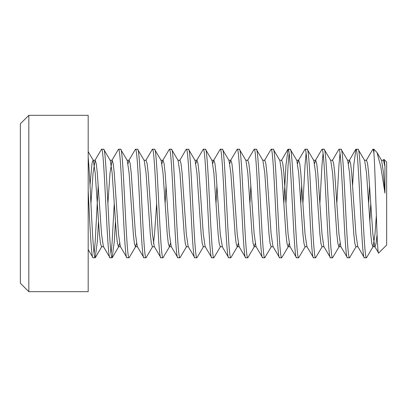 <?xml version="1.0" encoding="UTF-8"?>
<svg xmlns="http://www.w3.org/2000/svg" width="407" height="407" viewBox="0 0 407 407"><rect width="100%" height="100%" fill="white"/><g stroke="black" fill="none" stroke-linecap="round" stroke-linejoin="round"><path stroke-width="0.61" d="M28.831 115.318L20.35 123.794L20.35 283.206L28.831 291.682L88.182 291.682L88.182 115.318L28.831 115.318L28.831 291.682M383.842 159.381L386.65 161.95L386.65 245.05L378.637 253.062C376.989 257.397 375.432 172.212 373.931 153.363L373.931 149.232L376.989 152.493L381.629 160.49L383.47 172.914L384.946 193.137L380.825 166.763L376.989 152.493M384.01 159.315C384.31 159.641 384.62 162.032 384.946 166.478L384.946 193.137M377.07 234.574L376.027 243.6L374.989 246.754L374.715 246.51L378.637 253.062M88.182 190.654C89.774 223.072 91.443 259.035 93.061 257.768L88.182 249.542M93.061 257.768L95.177 257.768C93.773 258.526 92.343 232.478 90.939 203.5C90.044 185.043 89.052 166.387 88.182 157.133L88.182 151.613L93.335 160.49L95.177 172.914L99.42 234.086L100.478 243.457L101.536 246.754L103.658 246.754M110.017 257.768L112.139 257.768C109.31 261.116 106.481 145.884 103.658 149.232L101.536 149.232C104.365 145.884 107.194 261.116 110.017 257.768L103.383 246.51L101.536 234.086L97.298 172.914L96.24 163.543L95.177 160.246L93.061 172.914L90.939 203.5M119.556 243.457L118.498 246.754L117.435 243.457L116.377 234.086L112.139 172.914L110.292 160.49L103.658 149.232M126.974 257.768L129.095 257.768C126.272 261.116 123.443 145.884 120.614 149.232L118.498 149.232C121.322 145.884 124.15 261.116 126.974 257.768L120.34 246.51L118.498 234.086L114.255 172.914L113.197 163.543L112.139 160.246L110.017 172.914L107.896 203.5M136.513 243.457L135.455 246.754L134.396 243.457L133.333 234.086L129.095 172.914L127.254 160.49L120.614 149.232M143.936 257.768L146.052 257.768C143.228 261.116 140.4 145.884 137.576 149.232L135.455 149.232C138.278 145.884 141.107 261.116 143.936 257.768L137.296 246.51L135.455 234.086L131.217 172.914L130.154 163.543L129.095 160.246L128.037 163.543M154.533 246.754L152.411 246.754L151.353 243.457L150.295 234.086L146.052 172.914L144.21 160.49L137.576 149.232M160.892 257.768L163.014 257.768C160.185 261.116 157.356 145.884 154.533 149.232L152.411 149.232C155.24 145.884 158.069 261.116 160.892 257.768L154.258 246.51L152.411 234.086L148.173 172.914L147.115 163.543L146.052 160.246L143.936 160.246M170.431 243.457L169.373 246.754L168.31 243.457L167.252 234.086L163.014 172.914L161.167 160.49L154.533 149.232M177.849 257.768L179.97 257.768C177.147 261.116 174.318 145.884 171.489 149.232L169.373 149.232C172.197 145.884 175.025 261.116 177.849 257.768L171.215 246.51L169.373 234.086L165.13 172.914L164.072 163.543L163.014 160.246L160.892 160.246M188.451 246.754L186.33 246.754L185.271 243.457L184.208 234.086L179.97 172.914L178.129 160.49L171.489 149.232M194.811 257.768L188.171 246.51L186.33 234.086L182.092 172.914L181.029 163.543L179.97 160.246L179.696 160.49L186.111 149.425L188.451 149.232C191.275 145.884 194.103 261.116 196.927 257.768L194.811 257.768C191.982 261.116 189.153 145.884 186.33 149.232M205.408 246.754L203.286 246.754L202.228 243.457L201.17 234.086L196.927 172.914L195.085 160.49L188.451 149.232M211.767 257.768L213.889 257.768C211.06 261.116 208.231 145.884 205.408 149.232L203.286 149.232C206.115 145.884 208.944 261.116 211.767 257.768L205.133 246.51L203.286 234.086L199.048 172.914L197.99 163.543L196.927 160.246L195.869 163.543M211.767 160.246L213.889 160.246L214.947 163.543L216.005 172.914L220.248 234.086L222.364 246.754L220.248 246.754L219.185 243.457L218.127 234.086L213.889 172.914L212.042 160.49L205.408 149.232M228.724 257.768L230.845 257.768C228.022 261.116 225.193 145.884 222.364 149.232L220.248 149.232C223.072 145.884 225.9 261.116 228.724 257.768L222.09 246.51M239.326 246.754L237.205 246.754L236.146 243.457L235.083 234.086L230.845 172.914L229.004 160.49L222.364 149.232M245.686 257.768L247.802 257.768C244.978 261.116 242.15 145.884 239.326 149.232L237.205 149.232C240.028 145.884 242.857 261.116 245.686 257.768L239.046 246.51L237.205 234.086L232.967 172.914L231.904 163.543L230.845 160.246L229.787 163.543M255.225 243.457L254.161 246.754L253.103 243.457L252.045 234.086L247.802 172.914L245.96 160.49L239.326 149.232M262.642 257.768L264.764 257.768C261.935 261.116 259.106 145.884 256.283 149.232L254.161 149.232C256.99 145.884 259.819 261.116 262.642 257.768L256.008 246.51L254.161 234.086L249.923 172.914L248.865 163.543L247.802 160.246L245.686 160.246M273.239 246.754L271.123 246.754L270.06 243.457L269.002 234.086L264.764 172.914L262.917 160.49L256.283 149.232M279.599 257.768L281.72 257.768C278.897 261.116 276.068 145.884 273.239 149.232L271.123 149.232C273.947 145.884 276.775 261.116 279.599 257.768L272.965 246.51L271.123 234.086L266.88 172.914L265.822 163.543L264.764 160.246L262.642 160.246M290.201 246.754L288.08 246.754L287.021 243.457L285.958 234.086L281.72 172.914L279.879 160.49L273.239 149.232M296.561 257.768L298.677 257.768C295.853 261.116 293.025 145.884 290.201 149.232L288.08 149.232C290.903 145.884 293.732 261.116 296.561 257.768L289.921 246.51L288.08 234.086L283.842 172.914L282.779 163.543L281.72 160.246L279.599 160.246M307.158 246.754L305.036 246.754L303.978 243.457L302.92 234.086L298.677 172.914L296.835 160.49L290.201 149.232M313.517 257.768L315.639 257.768C312.81 261.116 309.981 145.884 307.158 149.232L305.036 149.232C307.865 145.884 310.694 261.116 313.517 257.768L306.883 246.51L305.036 234.086L300.798 172.914L299.74 163.543L298.677 160.246L296.561 160.246M324.114 246.754L321.998 246.754L320.935 243.457L319.877 234.086L315.639 172.914L313.792 160.49L307.158 149.232M330.474 257.768L332.595 257.768C329.772 261.116 326.943 145.884 324.114 149.232L321.998 149.232C324.822 145.884 327.65 261.116 330.474 257.768L323.84 246.51L321.998 234.086L317.755 172.914L316.697 163.543L315.639 160.246L314.575 163.543M340.013 243.457L338.955 246.754L337.896 243.457L336.833 234.086L332.595 172.914L330.754 160.49L324.114 149.232M347.436 257.768L349.552 257.768C346.728 261.116 343.9 145.884 341.076 149.232L338.955 149.232C341.778 145.884 344.607 261.116 347.436 257.768L340.796 246.51L338.955 234.086L334.717 172.914L333.654 163.543L332.595 160.246L330.474 160.246M349.552 257.768L356.191 246.51L355.911 246.754L354.853 243.457L353.795 234.086L349.552 172.914L347.71 160.49L341.076 149.232M364.392 257.768L366.514 257.768C363.685 261.116 360.856 145.884 358.033 149.232L355.911 149.232C358.74 145.884 361.569 261.116 364.392 257.768L357.758 246.51L355.911 234.086L351.673 172.914L350.615 163.543L349.552 160.246L348.494 163.543M376.348 215.685L374.989 234.086L373.148 246.51L372.873 246.754L371.81 243.457L370.752 234.086L366.514 172.914L364.667 160.49L358.033 149.232M101.536 149.232L94.902 160.49M98.229 185.099L95.177 241.87L94.119 253.637M98.489 221.901L97.298 241.87L95.177 257.768M118.498 149.232L111.859 160.49M114.255 203.5L112.139 241.87L111.075 253.637M115.446 221.901L114.255 241.87L112.139 257.768M135.455 149.232L128.821 160.49M135.729 246.51L129.095 257.768M152.411 149.232L145.777 160.49M152.691 246.51L146.052 257.768M169.373 149.232L162.734 160.49L161.95 163.543M166.061 185.099L165.13 203.5M169.648 246.51L163.014 257.768M186.604 246.51L179.97 257.768M203.286 149.232L196.652 160.49M203.566 246.51L196.927 257.768M220.248 149.232L213.609 160.49L212.825 163.543M216.936 185.099L216.005 203.5M220.523 246.51L213.889 257.768M237.205 149.232L230.571 160.49M238.263 243.457L237.479 246.51L230.845 257.768M254.161 149.232L247.527 160.49M250.854 185.099L249.923 203.5M254.441 246.51L247.802 257.768M271.123 149.232L264.484 160.49M271.398 246.51L264.764 257.768M288.08 149.232L285.958 165.13L283.842 203.5M289.138 153.363L288.08 165.13L285.958 203.5M289.138 243.457L288.354 246.51L281.72 257.768M305.036 149.232L298.402 160.49L297.619 163.543M301.729 185.099L300.798 203.5M306.1 153.363L305.036 165.13L302.92 203.5M305.316 246.51L298.677 257.768M321.998 149.232L315.359 160.49M323.056 153.363L321.998 165.13L319.877 203.5M322.273 246.51L315.639 257.768M338.955 149.232L332.321 160.49M340.013 153.363L338.955 165.13L336.833 203.5M339.229 246.51L332.595 257.768M355.911 149.232L353.795 165.13L352.604 185.099M373.931 153.363C373.555 150.6 373.204 149.221 372.873 149.232L366.234 160.49L366.514 160.246L367.572 163.543L368.63 172.914L372.873 234.086L374.715 246.51M369.561 185.099L368.63 203.5M372.873 149.232L373.931 149.232M370.752 203.5L369.821 221.901M373.148 246.51L366.514 257.768M384.946 166.478L383.47 160.246L381.349 160.246M156.654 203.5L154.533 234.086L153.475 243.457M127.254 160.49L126.974 160.246L129.095 160.246M95.177 160.246L93.061 160.246L91.997 163.543L90.008 185.099M383.196 160.49L383.837 159.381M349.277 160.49L355.693 149.425M281.446 160.49L287.861 149.425M372.873 246.754L374.989 246.754M364.392 160.246L366.514 160.246M355.911 246.754L358.033 246.754M347.436 160.246L349.552 160.246M338.955 246.754L341.076 246.754M313.517 160.246L315.639 160.246M254.161 246.754L256.283 246.754M228.724 160.246L230.845 160.246M194.811 160.246L196.927 160.246M177.849 160.246L179.97 160.246M169.373 246.754L171.489 246.754M135.455 246.754L137.576 246.754M118.498 246.754L120.614 246.754M110.017 160.246L112.139 160.246M95.396 257.575L101.816 246.51M112.357 257.575L118.773 246.51"/></g></svg>
